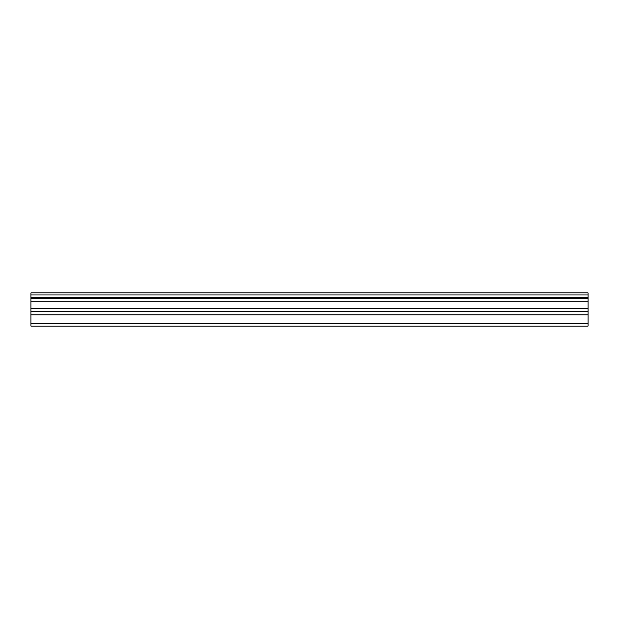 <?xml version="1.0" encoding="UTF-8"?>
<svg xmlns="http://www.w3.org/2000/svg" width="619" height="619" viewBox="0 0 619 619"><rect width="100%" height="100%" fill="white"/><g stroke="black" fill="none" stroke-linecap="round" stroke-linejoin="round"><path stroke-width="0.93" d="M30.95 323.575L30.95 292.895L588.05 292.895L588.05 326.105L30.95 326.105L30.95 323.575L588.05 323.575M30.95 314.808L588.05 314.808M30.95 301.267L588.05 301.267M30.95 298.559L588.05 298.559M588.05 294.954L30.95 294.954M30.95 297.631L588.05 297.631M588.05 308.61L30.95 308.61M30.95 311.55L588.05 311.55"/></g></svg>
